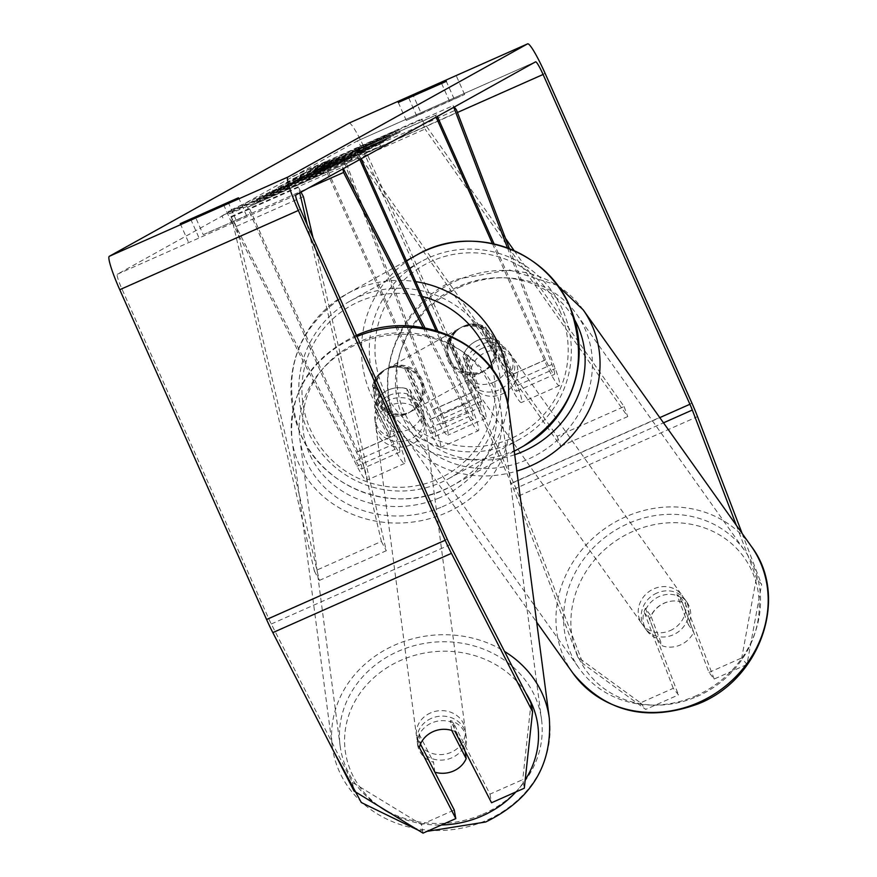 <?xml version="1.0" encoding="UTF-8"?>
<svg xmlns="http://www.w3.org/2000/svg" width="877" height="877" viewBox="0 0 877 877"><rect width="100%" height="100%" fill="white"/><g stroke="black" fill="none" stroke-linecap="round" stroke-linejoin="round"><path stroke-width="0.66" stroke-dasharray="4.38 3.29" d="M498.585 340.857A24.589 22.243 -38.4 0 0 477.526 340.408A24.589 22.243 -38.4 0 0 462.87 356.709L478.305 397.149A17.211 2.006 -113.9 0 1 480.739 407.125A17.211 2.006 -113.9 0 1 471.99 392.37L449.989 342.94A24.589 24.424 60.9 0 1 485.705 327.099L507.706 376.518A17.211 2.006 66.1 0 0 516.454 391.274A17.211 2.006 66.1 0 0 514.032 381.298L498.585 340.857L501.841 344.968A24.589 22.243 -38.4 0 0 480.782 344.518A24.589 22.243 -38.4 0 0 466.125 360.82L481.561 401.26A29.511 3.442 -113.9 0 1 485.726 418.362A29.511 3.442 -113.9 0 1 470.73 393.06L448.728 343.641A24.589 24.424 60.9 0 1 484.444 327.79L506.446 377.22A29.511 3.442 66.1 0 0 521.442 402.51A29.511 3.442 66.1 0 0 517.277 385.409L501.841 344.968M325.016 164.35L434.038 409.208A17.211 2.006 -113.9 0 0 442.786 423.964A17.211 2.006 -113.9 0 0 440.353 413.988L341.526 155.174L344.782 159.285L443.609 418.099A29.511 3.442 -113.9 0 1 447.774 435.2A29.511 3.442 -113.9 0 1 432.778 409.91L323.766 165.051L436.636 114.81L437.349 116.422M344.782 159.285L456.402 109.757M509.449 248.684L555.229 368.57A29.511 3.442 -113.9 0 1 559.394 385.672A29.511 3.442 -113.9 0 1 544.398 360.37L492.392 243.565M507.487 247.939L551.973 364.448A17.211 2.006 -113.9 0 1 554.407 374.424A17.211 2.006 -113.9 0 1 545.658 359.68L494.135 243.949M436.099 117.112L435.387 115.512L436.636 114.81M323.766 165.051L435.387 115.512M341.526 155.174L453.146 105.646L454.242 107.038M453.146 105.646L453.771 107.29M449.989 342.94L448.728 343.641M485.705 327.099L484.444 327.79M462.87 356.709L466.125 360.82M657.07 592.962A24.589 22.298 -35.4 0 0 645.033 628.162A24.589 22.298 -35.4 0 0 673.076 634.86A24.589 22.298 -35.4 0 0 685.112 599.66A24.589 22.298 -35.4 0 0 657.07 592.962M682.284 602.28A24.589 22.298 -35.4 0 0 664.273 603.091A24.589 22.298 -35.4 0 0 650.844 615.884L662.267 645.812A24.589 22.298 -35.4 0 0 680.278 644.99A24.589 22.298 -35.4 0 0 693.718 632.207L682.284 602.28L676.891 594.672A24.589 22.298 -35.4 0 1 686.921 602.192A24.589 22.298 -35.4 0 1 688.313 624.599L693.718 632.207M645.033 628.162L646.831 630.695A24.589 22.298 -35.4 0 1 645.439 608.287L650.844 615.884M646.831 630.695A24.589 22.298 -35.4 0 0 656.862 638.204L662.267 645.812M482.931 348.005A24.589 22.298 -35.4 0 0 470.883 383.205A24.589 22.298 -35.4 0 0 498.936 389.903A24.589 22.298 -35.4 0 0 510.973 354.714A24.589 22.298 -35.4 0 0 482.931 348.005M493.532 382.306A24.589 22.298 -35.4 0 0 506.961 369.513L510.567 374.578A24.589 22.298 -35.4 0 0 509.175 352.17A24.589 22.298 -35.4 0 0 499.145 344.661L495.538 339.585A24.589 22.298 -35.4 0 0 477.526 340.408A24.589 22.298 -35.4 0 0 464.086 353.201L467.693 358.265A24.589 22.298 -35.4 0 0 469.085 380.673A24.589 22.298 -35.4 0 0 479.116 388.193L475.509 383.117A24.589 22.298 -35.4 0 0 493.532 382.306M495.538 339.585L506.961 369.513M475.509 383.117L464.086 353.201M645.439 608.287L656.862 638.204M688.313 624.599L676.891 594.672M510.567 374.578L499.145 344.661M467.693 358.265L479.116 388.193M501.929 394.135A24.589 22.298 -35.4 0 0 513.977 358.934A24.589 22.298 -35.4 0 0 485.935 352.225A24.589 22.298 -35.4 0 0 473.887 387.426A24.589 22.298 -35.4 0 0 501.929 394.135M670.072 630.64A24.589 22.298 -35.4 0 0 682.109 595.439A24.589 22.298 -35.4 0 0 654.067 588.73A24.589 22.298 -35.4 0 0 642.03 623.931A24.589 22.298 -35.4 0 0 670.072 630.64M695.11 696.206A101.568 92.107 -35.4 0 0 744.847 550.833A101.568 92.107 -35.4 0 0 629.028 523.163A101.568 92.107 -35.4 0 0 579.291 668.537A101.568 92.107 -35.4 0 0 695.11 696.206M460.896 286.658A101.568 92.107 -35.4 0 0 411.16 432.032A101.568 92.107 -35.4 0 0 526.978 459.701A101.568 92.107 -35.4 0 0 576.704 314.328A101.568 92.107 -35.4 0 0 460.896 286.658M379.215 144.354A82.942 0.866 156 0 1 299.846 180.519A82.942 0.866 156 0 1 228.152 211.5A82.942 0.866 156 0 1 228.634 211.182A82.942 0.866 156 0 1 308.002 175.005A82.942 0.866 156 0 1 379.697 144.025A82.942 0.866 156 0 1 379.215 144.354M380.223 146.602A82.942 0.866 156 0 1 300.844 182.767A82.942 0.866 156 0 1 229.149 213.747A82.942 0.866 156 0 1 229.631 213.429A82.942 0.866 156 0 1 309 177.253A82.942 0.866 156 0 1 380.695 146.273A82.942 0.866 156 0 1 380.223 146.602M423.043 833.15L421.486 824.544L352.433 782.394L271.278 624.007A14.756 1.721 -113.9 0 1 268.603 618.384L121.771 288.599A14.756 1.721 -113.9 0 1 117.277 274.282L356.983 141.098A14.756 1.721 -113.9 0 1 356.994 141.087A14.756 1.721 -113.9 0 1 364.492 153.727L511.324 483.523A14.756 1.721 -113.9 0 1 513.725 489.289L577.822 657.158L640.495 702.85L673.262 688.302L678.469 694.891L645.691 709.427L583.03 663.736L577.822 657.158M357.948 151.326L400.153 132.175L357.158 152.017L390.594 137.492L301.293 177.11L338.27 160.272L310.995 171.728L357.948 151.326L356.95 149.079L399.156 129.928L400.153 132.175M302.247 178.36L278.908 189.553L372.55 147.522L287.13 184.981L302.247 178.36L301.25 176.113L297.347 178.283L298.344 180.53M203.245 234.674L246.569 215.665L203.245 234.674L195.428 217.123M421.289 113.517L464.613 94.508L406.292 120.456L421.289 113.517L413.473 95.966M330.454 162.081L395.922 133.194L328.952 162.914L330.454 162.081L329.456 159.833L292.392 176.529L293.389 178.776M256.939 202.927L323.909 173.207L256.939 202.927L255.941 200.68L322.911 170.96L323.909 173.207M298.213 178.875L363.527 149.726L364.525 151.973L337.075 163.681L270.916 193.992L364.92 151.71L363.911 149.463L336.077 161.434L299.594 178.108L298.213 178.875L299.221 181.122M318.044 169.864L293.115 181.495L292.425 179.04L333.666 161.324L385.792 137.503L386.406 140.013L337.546 161.971L316.093 171.223L329.204 165.139L318.044 169.864L317.035 167.617L292.425 179.04L293.422 181.287L386.406 140.013L385.409 137.766L371.059 143.653L372.056 145.9M371.059 143.653L354.538 151.217L362.968 147.687L363.802 150.044L362.804 147.796L315.084 168.976L328.206 162.892L329.204 165.139M315.95 171.311L315.084 168.976L315.95 171.311M454.143 98.937L446.316 81.353M236.099 220.094L228.272 202.521M352.433 782.394L353.99 790.999M349.057 123.087A34.433 4.012 -113.9 0 1 366.509 152.609L513.341 482.394A34.433 4.012 -113.9 0 1 518.921 495.878L583.03 663.736M736.307 525.246L756.412 577.899L761.62 584.488L746.952 664.492L741.745 657.914L756.412 577.899M742.128 533.424L761.62 584.488M673.262 688.302L644.463 612.88A24.589 22.243 141.6 0 1 680.179 597.029L708.978 672.462L714.185 679.039L746.952 664.492M714.185 679.039L685.386 603.617A24.589 22.243 -38.4 0 0 649.671 619.469L678.469 694.891M708.978 672.462L741.745 657.914M640.495 702.85L645.691 709.427M434.882 772.177L417.792 738.829A24.589 22.024 -10.2 0 1 431.605 722.999A24.589 22.024 -10.2 0 1 453.508 722.988L489.98 794.145L522.747 779.609L524.303 788.215M421.486 824.544L454.253 809.997M531.023 703.146L522.747 779.609M417.792 738.829L419.349 747.445M489.98 794.145L491.537 802.762M453.508 722.988L455.064 731.593A24.589 22.024 169.8 0 0 441.69 729.39A24.589 21.958 172.5 0 0 433.15 731.528A24.589 21.958 172.5 0 0 420.39 743.937L420.467 744.091M198.706 237.196L190.704 219.217M231.572 222.615L223.569 204.637M680.179 597.029L685.386 603.617M644.463 612.88L649.671 619.469M416.761 116.027L408.759 98.06M449.616 101.447L441.613 83.479M324.545 168.066L265.95 194.036L266.948 196.284L263.725 198.07L288.785 187.174L257.663 201.436L347.149 161.73L352.368 158.781L351.37 156.534L344.497 159.318L324.545 168.066L325.553 170.313L266.948 196.284M344.497 159.318L345.494 161.565L351.918 159.077L350.921 156.83L256.665 199.2L287.788 184.937L265.95 194.036M345.494 161.565L325.553 170.313M346.152 159.482L347.149 161.73M256.665 199.2L257.663 201.436M259.46 197.643L260.458 199.89M286.56 185.617L287.557 187.864M287.788 184.937L288.785 187.174M262.716 195.834L263.725 198.07M294.738 181.528L295.735 183.775M292.392 176.529L324.928 162.344L325.926 164.591M324.928 162.344L326.441 161.511L327.439 163.758M326.441 161.511L393.411 131.791L394.409 134.038M328.952 162.914L327.943 160.666L394.924 130.947L395.922 133.194M394.924 130.947L393.411 131.791M327.943 160.666L329.456 159.833M322.911 170.96L324.424 170.127L325.422 172.374M255.941 200.68L221.892 215.709L258.956 199.002L257.443 199.846L258.452 202.094M257.443 199.846L324.424 170.127M258.956 199.002L259.954 201.25M221.892 215.709L222.89 217.956M254.429 201.524L255.426 203.771M297.347 178.283L280.793 185.705L281.791 187.952M280.793 185.705L277.91 187.305L278.908 189.553M277.91 187.305L371.552 145.275L372.55 147.522M371.552 145.275L374.216 143.784L375.224 146.031M374.216 143.784L289.103 181.09L290.101 183.326M289.103 181.09L286.132 182.734L287.13 184.981M286.132 182.734L301.25 176.113M317.342 169.305L343.696 157.487L317.342 169.305L318.34 171.552L344.705 159.735L318.34 171.552M319.59 168.066L320.587 170.302M343.696 157.487L344.705 159.735M272.703 190.199L273.701 192.447M269.908 191.745L270.916 193.992M359.208 152.127L360.206 154.363M332.394 163.385L317.606 170.27L332.394 163.385L333.392 165.632L343.521 161.313L318.603 172.517L333.392 165.632M342.688 158.956L343.521 161.313L342.688 158.956M341.208 159.8L342.205 162.048M317.606 170.27L318.603 172.517M399.156 129.928L356.15 149.77L389.585 135.244L300.296 174.863L337.272 158.024L309.987 169.48L310.995 171.728M309.987 169.48L356.95 149.079M306.643 171.344L307.641 173.591M337.272 158.024L338.27 160.272M326.178 163.067L327.176 165.315M303.08 173.317L304.089 175.564M300.296 174.863L301.293 177.11M389.585 135.244L390.594 137.492M392.381 133.688L393.378 135.935M356.15 149.77L357.158 152.017M395.845 131.758L396.853 134.006M354.538 151.217L355.547 153.464M328.206 162.892L317.035 167.617M320.949 172.67L306.994 179.237L320.949 172.67L319.952 170.423L329.303 166.444L327.472 167.463L328.469 169.71M330.465 168.581L329.467 166.334L330.465 168.581M327.472 167.463L305.996 176.99L319.952 170.423M305.996 176.99L306.994 179.237M374.49 405.821L394.036 443.97A17.211 2.006 66.1 0 0 399.66 452.17A17.211 2.006 66.1 0 0 394.442 435.452L372.44 386.033A24.589 24.424 60.9 0 1 408.156 370.182L430.158 419.612A17.211 2.006 -113.9 0 1 435.376 436.318A17.211 2.006 -113.9 0 1 429.752 428.119L410.206 389.969A24.589 22.024 169.8 0 0 388.292 389.98A24.589 22.024 169.8 0 0 374.49 405.821L375.466 411.203L395.012 449.353A29.511 3.442 66.1 0 0 404.648 463.407A29.511 3.442 66.1 0 0 395.702 434.762L373.69 385.332A24.589 24.424 60.9 0 1 409.416 369.491L431.418 418.91A29.511 3.442 -113.9 0 1 440.364 447.555A29.511 3.442 -113.9 0 1 430.728 433.501L411.181 395.352A24.589 22.024 169.8 0 0 389.267 395.363A24.589 22.024 169.8 0 0 375.466 411.203M423.032 327.56L468.68 416.663A29.511 3.442 66.1 0 0 478.316 430.717A29.511 3.442 66.1 0 0 469.37 402.072L437.733 331.024M399.66 452.17L361.708 469.009A17.211 2.006 66.1 0 1 356.084 460.809L230.969 216.608L231.934 221.991L308.496 188.018M231.934 221.991L357.06 466.191A29.511 3.442 66.1 0 0 366.696 480.256A29.511 3.442 66.1 0 0 357.75 451.6L248.728 206.742L360.348 157.202L359.088 157.904L359.8 159.504M361.708 469.009A17.211 2.006 66.1 0 0 356.49 452.302L247.467 207.443L359.088 157.904M424.994 327.91L467.704 411.28A17.211 2.006 66.1 0 0 473.328 419.48A17.211 2.006 66.1 0 0 468.11 402.762L435.924 330.486M361.061 158.814L360.348 157.202M248.728 206.742L247.467 207.443M230.969 216.608L342.589 167.079L342.918 168.899M342.589 167.079L343.378 168.636M372.44 386.033L373.69 385.332M408.156 370.182L409.416 369.491M410.206 389.969L411.181 395.352M449.254 359.669A24.589 24.424 -119.1 0 0 483.523 371.256A24.589 24.424 -119.1 0 0 493.904 339.848A24.589 24.424 -119.1 0 0 459.636 328.261A24.589 24.424 -119.1 0 0 449.254 359.669M465.358 371.475A24.589 24.424 -119.1 0 0 496.612 357.608L495.099 358.441A24.589 24.424 -119.1 0 0 480.815 326.365L482.328 325.52A24.589 24.424 -119.1 0 0 451.074 339.388L465.358 371.475L463.856 372.319A24.589 24.424 -119.1 0 1 449.561 340.232L451.074 339.388M496.612 357.608L482.328 325.52M376.233 400.241A24.589 24.424 -119.1 0 0 410.502 411.828A24.589 24.424 -119.1 0 0 420.883 380.421A24.589 24.424 -119.1 0 0 386.614 368.833A24.589 24.424 -119.1 0 0 376.233 400.241M419.063 400.701L420.576 399.857A24.589 24.424 -119.1 0 0 406.292 367.77L404.779 368.614A24.589 24.424 -119.1 0 0 373.525 382.482L387.809 414.569A24.589 24.424 -119.1 0 0 419.063 400.701L404.779 368.614M387.809 414.569L389.322 413.725A24.589 24.424 -119.1 0 1 375.038 381.638L373.525 382.482M375.038 381.638L389.322 413.725M420.576 399.857L406.292 367.77M495.099 358.441L480.815 326.365M449.561 340.232L463.856 372.319M447.994 360.359A24.589 24.424 -119.1 0 0 482.262 371.958A24.589 24.424 -119.1 0 0 492.644 340.55A24.589 24.424 -119.1 0 0 458.375 328.963A24.589 24.424 -119.1 0 0 447.994 360.359M377.494 399.539A24.589 24.424 -119.1 0 0 411.762 411.127A24.589 24.424 -119.1 0 0 422.144 379.73A24.589 24.424 -119.1 0 0 387.875 368.132A24.589 24.424 -119.1 0 0 377.494 399.539M492.019 348.717A101.568 100.866 -119.1 0 0 350.493 300.855A101.568 100.866 -119.1 0 0 307.619 430.541A101.568 100.866 -119.1 0 0 449.156 478.403A101.568 100.866 -119.1 0 0 492.019 348.717M562.519 309.548A101.568 100.866 -119.1 0 0 420.993 261.675A101.568 100.866 -119.1 0 0 378.119 391.372A101.568 100.866 -119.1 0 0 519.655 439.234A101.568 100.866 -119.1 0 0 562.519 309.548M431.418 718.34A24.589 21.958 172.5 0 0 417.167 741.317A24.589 21.958 172.5 0 0 451.677 757.881A24.589 21.958 172.5 0 0 465.928 734.915A24.589 21.958 172.5 0 0 431.418 718.34M434.849 772.177L433.556 762.288A24.589 21.958 172.5 0 1 417.595 744.606A24.589 21.958 172.5 0 1 419.085 734.049L420.39 743.937M451.688 730.333L450.394 720.532A24.589 21.958 172.5 0 1 466.356 738.204A24.589 21.958 172.5 0 1 464.865 748.761L465.205 751.381M389.596 399.868A24.589 21.958 172.5 0 0 375.345 422.835A24.589 21.958 172.5 0 0 409.855 439.41A24.589 21.958 172.5 0 0 424.106 416.432A24.589 21.958 172.5 0 0 389.596 399.868M390.002 430.629A24.589 21.958 172.5 0 0 408.55 429.522A24.589 21.958 172.5 0 0 421.311 417.112L422.177 423.701A24.589 21.958 172.5 0 0 423.668 413.144A24.589 21.958 172.5 0 0 407.706 395.461L406.851 388.873A24.589 21.958 172.5 0 0 388.292 389.98A24.589 21.958 172.5 0 0 375.542 402.4L376.408 408.989A24.589 21.958 172.5 0 0 374.907 419.546A24.589 21.958 172.5 0 0 390.868 437.228L390.002 430.629L375.542 402.4M406.851 388.873L421.311 417.112M419.085 734.049L433.556 762.288M464.865 748.761L450.394 720.532M422.177 423.701L407.706 395.461M376.408 408.989L390.868 437.228M390.32 405.36A24.589 21.958 172.5 0 0 376.058 428.327A24.589 21.958 172.5 0 0 410.579 444.891A24.589 21.958 172.5 0 0 424.83 421.925A24.589 21.958 172.5 0 0 390.32 405.36M430.695 712.858A24.589 21.958 172.5 0 0 416.443 735.825A24.589 21.958 172.5 0 0 450.953 752.389A24.589 21.958 172.5 0 0 465.205 729.423A24.589 21.958 172.5 0 0 430.695 712.858M482.657 814.262A101.568 90.682 172.5 0 0 541.526 719.403A101.568 90.682 172.5 0 0 398.991 650.975A101.568 90.682 172.5 0 0 340.123 745.845A101.568 90.682 172.5 0 0 482.657 814.262M442.271 506.774A101.568 90.682 172.5 0 0 501.14 411.905A101.568 90.682 172.5 0 0 358.616 343.488A101.568 90.682 172.5 0 0 299.748 438.347A101.568 90.682 172.5 0 0 442.271 506.774M314.415 571.157L319.349 580.431L236.417 226.343L231.484 217.068L314.415 571.157L381.385 541.438L307.213 224.731M231.484 217.068L298.454 187.349L299.748 192.874M301.019 192.173L298.454 187.349M236.417 226.343L303.398 196.623M319.349 580.431L386.318 550.712L313.045 237.831M381.385 541.438L386.318 550.712M514.174 250.658L624.106 406.566L557.136 436.286L354.396 148.772L421.377 119.053L505.525 238.401M557.136 436.286L560.776 446.272L358.035 158.759L425.016 129.04L421.377 119.053M358.035 158.759L354.396 148.772M560.776 446.272L627.746 416.553L425.016 129.04M624.106 406.566L627.746 416.553M443.609 418.099L481.561 401.26M517.277 385.409L555.229 368.57M506.446 377.22L544.398 360.37M507.706 376.518L545.658 359.68M514.032 381.298L551.973 364.448M434.038 409.208L471.99 392.37M432.778 409.91L470.73 393.06M440.353 413.988L478.305 397.149M572.878 673.087A109.428 99.244 144.6 0 1 626.463 516.454A109.428 99.244 144.6 0 1 751.26 546.272M696.678 696.667A97.139 88.084 -35.4 0 0 753.803 575.52A97.139 88.084 -35.4 0 0 633.468 531.155A97.139 88.084 -35.4 0 0 576.332 652.302A97.139 88.084 -35.4 0 0 696.678 696.667M583.128 309.778A109.428 99.244 -35.4 0 0 458.331 279.949A109.428 99.244 -35.4 0 0 404.746 436.593A109.428 99.244 -35.4 0 0 516.849 471.059M514.7 454.735A97.139 88.084 144.6 0 1 400.91 403.716A97.139 88.084 144.6 0 1 459.329 286.198A97.139 88.084 144.6 0 1 574.808 320.138M117.277 274.282L295.878 195.034M356.983 141.098L535.573 61.839L356.994 141.087M518.921 495.878L697.522 416.619M513.725 489.289L663.494 422.824M511.324 483.523L659.8 417.627M364.492 153.727L457.443 112.486M121.771 288.599L300.362 209.351M268.603 618.384L447.193 539.136M271.278 624.007L449.868 544.749M366.509 152.609L545.099 73.361M513.341 482.394L691.931 403.146M324.293 168.176L325.301 170.423M336.077 161.434L337.075 163.681M299.594 178.108L300.603 180.355M336.329 161.324L337.327 163.571M318.932 169.535L319.93 171.782M332.142 163.495L333.139 165.742M333.413 161.434L334.411 163.681M333.666 161.324L334.663 163.571M336.801 159.603L337.798 161.85M336.538 159.724L337.546 161.971M320.204 170.313L321.212 172.55M307.838 175.97L308.836 178.206M430.728 433.501L468.68 416.663M357.06 466.191L395.012 449.353M431.418 418.91L469.37 402.072M429.752 428.119L467.704 411.28M430.158 419.612L468.11 402.762M356.49 452.302L394.442 435.452M357.75 451.6L395.702 434.762M356.084 460.809L394.036 443.97M507.794 404.133A109.428 108.682 60.9 0 1 452.97 485.288A109.428 108.682 60.9 0 1 300.482 433.72A109.428 108.682 60.9 0 1 346.667 293.97A109.428 108.682 60.9 0 1 415.753 281.649M422.352 296.481A97.139 96.47 -119.1 0 0 324.611 327.483A97.139 96.47 -119.1 0 0 310.381 429.467A97.139 96.47 -119.1 0 0 428.798 482.613A97.139 96.47 -119.1 0 0 492.951 370.171M417.167 254.801A109.428 108.682 -119.1 0 0 370.982 394.54A109.428 108.682 -119.1 0 0 523.47 446.108M559.756 310.622A97.139 96.47 60.9 0 1 511.083 438.489A97.139 96.47 60.9 0 1 383.402 388.884A97.139 96.47 60.9 0 1 432.076 261.028A97.139 96.47 60.9 0 1 559.756 310.622M549.32 718.373A109.428 97.698 -7.5 0 1 485.891 820.587A109.428 97.698 -7.5 0 1 332.328 746.875A109.428 97.698 -7.5 0 1 395.746 644.65A109.428 97.698 -7.5 0 1 504.538 651.447M525.685 692.731A97.139 86.724 172.5 0 0 401.534 660.03A97.139 86.724 172.5 0 0 380.147 806.972M390.857 813.505A97.139 86.724 172.5 0 0 441.427 824.994M356.972 336.483A109.428 97.698 172.5 0 0 355.371 337.163A109.428 97.698 172.5 0 0 291.942 439.377A109.428 97.698 172.5 0 0 445.516 513.1A109.428 97.698 172.5 0 0 508.945 410.885M439.728 497.719A97.139 86.724 -7.5 0 1 311.39 457.805A97.139 86.724 -7.5 0 1 359.713 341.548A97.139 86.724 -7.5 0 1 488.05 381.473A97.139 86.724 -7.5 0 1 439.728 497.719M515.873 791.953A97.139 86.724 172.5 0 0 525.213 779.828M559.394 385.672L521.442 402.51M516.454 391.274L554.407 374.424M485.726 418.362L447.774 435.2M442.786 423.964L480.739 407.125M459.636 328.261L460.644 327.702M557.465 285.365L509.175 269.853L457.454 279.138C395.045 303.738 366.542 386.625 404.746 436.593L536.691 622.188M685.112 599.66L686.921 602.192M510.973 354.714L509.175 352.17M469.085 380.673L470.883 383.205M513.977 358.934L682.109 595.439M473.887 387.426L642.03 623.931M411.16 432.032L579.291 668.537M576.704 314.328L744.847 550.833M228.152 211.5L229.149 213.747M464.613 94.508L456.61 76.54M246.569 215.665L238.566 197.698M180.245 223.646L188.237 241.613M398.29 102.488L406.292 120.456M379.697 144.025L380.695 146.273M440.364 447.555L478.316 430.717M435.376 436.318L473.328 419.48M404.648 463.407L366.696 480.256M385.606 369.392L386.614 368.833M514.24 451.238L452.97 485.288C399.901 516.849 323.986 491.175 300.405 433.764C279.916 375.06 295.341 328.458 346.667 293.97L406.457 260.754M483.523 371.256L485.792 369.995M410.502 411.828L408.243 413.089M482.262 371.958L411.762 411.127M458.375 328.963L387.875 368.132M420.993 261.675L350.493 300.855M519.655 439.234L449.156 478.403M356.468 335.365L355.558 335.759C310.063 358.046 288.862 392.589 291.942 439.377L332.701 749.451M418.176 830.179L427.121 831.341M417.167 741.317L417.595 744.606M465.928 734.915L466.356 738.204M375.345 422.835L374.907 419.546M423.668 413.144L424.106 416.432M376.058 428.327L416.443 735.825M424.83 421.925L465.205 729.423M501.14 411.905L541.526 719.403M299.748 438.347L340.123 745.845"/><path stroke-width="1.32" d="M454.242 107.038L456.402 109.757L509.449 248.684M494.135 243.949L437.349 116.422M492.392 243.565L436.099 117.112M453.771 107.29L507.487 247.939M455.064 731.593L491.537 802.762L524.303 788.215L532.58 711.751L531.023 703.146L449.868 544.749A14.756 1.721 -113.9 0 1 447.193 539.136L300.362 209.351A14.756 1.721 -113.9 0 1 295.878 195.034L535.573 61.839A14.756 1.721 -113.9 0 1 535.595 61.828A14.756 1.721 -113.9 0 1 543.082 74.479L689.914 404.264A14.756 1.721 -113.9 0 1 692.315 410.041L736.307 525.246M446.141 80.958L398.29 102.488L446.316 81.353M238.423 197.796L180.245 223.646L238.423 197.796M434.882 772.177L454.253 809.997L455.81 818.603L423.043 833.15L353.99 790.999L272.835 632.613A34.433 4.012 -113.9 0 1 266.586 619.513L119.754 289.717A34.433 4.012 -113.9 0 1 109.285 256.314L348.98 123.12A34.433 4.012 -113.9 0 1 349.024 123.098A34.433 4.012 -113.9 0 1 349.057 123.087L527.614 43.85A34.433 4.012 -113.9 0 1 545.099 73.361L691.931 403.146A34.433 4.012 -113.9 0 1 697.522 416.619L742.128 533.424M532.58 711.751L451.425 553.365A34.433 4.012 -113.9 0 1 445.176 540.254L298.344 210.469A34.433 4.012 -113.9 0 1 287.875 177.066L527.57 43.872A34.433 4.012 -113.9 0 1 527.614 43.85M420.467 744.091L434.849 772.177A24.589 21.958 172.5 0 0 453.398 771.058A24.589 21.958 172.5 0 0 466.158 758.649L451.699 730.409A24.589 21.958 172.5 0 0 441.69 729.39A24.589 22.024 169.8 0 0 433.161 731.604A24.589 22.024 169.8 0 0 419.349 747.445L455.81 818.603M308.496 188.018L343.554 172.462L423.032 327.56M435.924 330.486L359.8 159.504M437.733 331.024L361.061 158.814M342.918 168.899L343.554 172.462M343.378 168.636L424.994 327.91M465.205 751.381L466.158 758.649M307.213 224.731L299.748 192.874M313.045 237.831L303.398 196.623L301.019 192.173M514.174 250.658L505.525 238.401M516.849 471.059A109.428 99.244 -35.4 0 0 529.533 466.411A109.428 99.244 -35.4 0 0 583.128 309.778L751.26 546.272A109.428 99.244 144.6 0 1 697.675 702.916A109.428 99.244 144.6 0 1 572.878 673.087L536.691 622.188M574.808 320.138A97.139 88.084 144.6 0 1 522.528 451.71A97.139 88.084 144.6 0 1 514.7 454.735M109.285 256.314L287.875 177.066M348.98 123.12L527.57 43.872M663.494 422.824L692.315 410.041M659.8 417.627L689.914 404.264M457.443 112.486L543.082 74.479M272.835 632.613L451.425 553.365M266.586 619.513L445.176 540.254M119.754 289.717L298.344 210.469M415.753 281.649A109.428 108.682 60.9 0 1 499.166 345.549A109.428 108.682 60.9 0 1 507.794 404.133M492.951 370.171A97.139 96.47 -119.1 0 0 486.746 351.195A97.139 96.47 -119.1 0 0 422.352 296.481M514.24 451.238L523.47 446.108A109.428 108.682 -119.1 0 0 569.666 306.369A109.428 108.682 -119.1 0 0 417.167 254.801L406.457 260.754M380.147 806.972A97.139 86.724 172.5 0 0 390.857 813.505M441.427 824.994A97.139 86.724 172.5 0 0 481.55 816.202A97.139 86.724 172.5 0 0 515.873 791.953M525.213 779.828A97.139 86.724 172.5 0 0 525.685 692.731M355.558 335.759C418.735 305.777 502.894 345.976 508.945 410.885A109.428 97.698 172.5 0 0 356.972 336.483M504.538 651.447A109.428 97.698 -7.5 0 1 549.32 718.373L508.945 410.885M751.26 546.272C789.453 596.228 760.962 679.116 698.552 703.727C647.259 722.527 605.371 712.321 572.878 673.087M583.128 309.778L557.465 285.365M523.47 446.108C574.797 411.62 590.221 365.029 569.732 306.325C546.152 248.915 470.247 223.24 417.167 254.801M332.701 749.451L361.28 802.51L418.176 830.179M427.121 831.341L485.705 821.99C531.21 799.703 552.411 765.161 549.32 718.373"/></g></svg>
